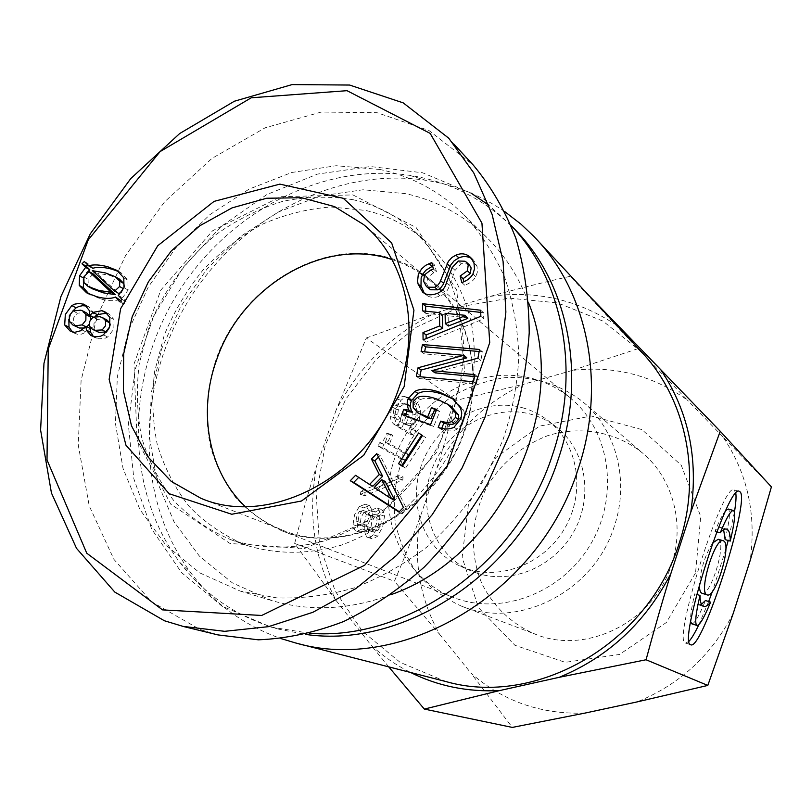 <?xml version="1.0" encoding="UTF-8"?>
<svg xmlns="http://www.w3.org/2000/svg" width="812" height="812" viewBox="0 0 812 812"><rect width="100%" height="100%" fill="white"/><g stroke="black" fill="none" stroke-linecap="round" stroke-linejoin="round"><path stroke-width="0.61" stroke-dasharray="4.06 3.04" d="M390.785 594.749C349.617 609.863 309.93 611.801 271.736 600.545L232.425 582.904L199.356 556.058L173.971 521.68L157.203 481.678L149.581 438.084L151.215 392.988L161.842 348.389L180.893 306.246L207.496 268.376L240.525 236.444L278.597 211.912L320.08 196.037L363.147 189.754L405.797 193.682C436.836 200.523 463.977 215.251 487.241 237.865C505.328 255.821 519.112 277.481 528.612 302.856M391.963 259.546C405.939 264.032 418.616 271.046 429.974 280.566C468.768 312.376 484.013 373.916 464.515 429.66C439.19 509.692 347.201 558.037 281.855 529.84C268.062 524.41 255.851 516.625 245.224 506.505M380.026 169.495L336.138 165.719L291.802 172.479L249.091 189.125L209.861 214.672L175.788 247.822L148.281 287.052L128.499 330.646L117.344 376.738L115.426 423.346L123.008 468.362L139.999 509.672L165.912 545.177L199.772 572.886L240.149 591.055L276.719 597.876C302.237 598.728 327.967 595.429 353.91 587.979C379.529 578.185 403.787 564.584 426.686 547.176C448.346 527.82 467.215 505.724 483.292 480.887L502.466 441.281C511.875 413.501 517.325 385.467 518.807 357.168C517.985 329.236 513.306 302.744 504.79 277.694C494.234 253.912 480.572 232.902 463.804 214.652C439.891 191.409 411.958 176.356 380.026 169.495M247.782 545.725C277.501 554.606 308.601 554.444 341.07 545.228C362.152 537.412 382.087 526.399 400.884 512.179C418.647 496.325 434.055 478.187 447.107 457.755C470.858 415.521 479.445 366.557 471.305 322.689C463.713 290.402 447.94 262.469 425.904 241.468C408.334 225.929 388.237 215.586 365.633 210.43L331.103 206.989C307.525 208.725 284.505 214.52 262.043 224.386C240.372 236.373 220.742 251.547 203.132 269.909C187.054 289.742 174.113 311.443 164.288 335.011L154.625 371.49C151.621 396.368 152.483 420.677 157.234 444.408C164.207 467.336 174.813 487.982 189.064 506.353C205.213 522.969 224.041 535.839 245.569 544.964L247.782 545.725M92.335 270.65L96.547 273.065L118.775 293.477M121.759 291.944L124.236 286.89M119.394 279.074L109.61 275.349L96.547 273.065M93.248 273.948L88.072 279.308L88.234 284.931L92.365 288.808M83.382 279.48L86.661 272.862M119.648 299.354C115.06 301.272 108.828 301.161 100.952 299.009L88.863 293.944M119.608 301.739L123.749 304.053L120.744 300.613M121.983 299.395L126.124 301.709L123.749 304.053M118.359 295.426L122.51 297.75L126.124 301.709M118.826 271.634L121.029 272.791L127.9 280.201L128.093 290.046L122.51 297.75M84.336 261.484L88.559 263.93L92.862 268.275M87.645 264.834L88.559 263.93M106.951 320.019L103.956 318.883L97.247 319.39L93.969 323.531L93.877 328.586L96.79 331.58M106.92 331.793L109.711 327.977L110.229 325.054M86.925 313.148L85.077 312.417L77.343 313.219L73.679 317.817L73.598 323.43L77.14 327.175M84.438 328.018L86.904 326.749M89.208 324.313L90.68 319.42M106.91 313.158L109.204 314.112L114.025 319.603L113.842 329.134L107.681 337L104.799 338.381L98.658 338.827L93.278 336.432M93.116 317.086L94.131 317.624L95.248 316.294M86.559 306.043L88.884 306.855L93.451 312.681L94.131 317.624M68.837 319.309L72.329 311.493M90.183 328.424L86.336 332.108L80.764 334.412L77.079 334.229L72.501 331.986M385.182 481.475L377.661 489.159L393.932 499.928M374.281 487.484L377.661 489.159M355.575 475.314L372.921 486.175M398.936 512.047L402.234 513.631L399.26 511.712M403.432 507.48L406.71 509.073L402.234 513.631M376.768 453.614L380.128 455.441L406.71 509.073M378.504 457.105L380.128 455.441M438.186 427.406L441.302 429.375L441.677 428.421M453.766 399.413L463.571 410.05L464.667 414.201L463.743 421.337L457.095 429.213C452.588 431.466 447.321 431.527 441.302 429.375M401.767 414.394L405.005 416.404L405.31 415.663M430.512 424.666L433.649 426.645L405.005 416.404M436.663 409.481L439.769 411.532L433.649 426.645M436.328 410.314L439.769 411.532M451.178 406.507L439.942 401.118C431.07 398.032 424.554 397.545 420.413 399.666L416.343 403.615L416.353 409.674L420.849 414.739M469.397 264.915L467.905 263.92L461.257 263.687L455.085 270.345L449.422 285.398C448.001 290.655 444.915 294.177 440.165 295.974C435.425 297.76 431.294 297.781 427.782 296.045L424.351 293.335M461.774 282.566L464.728 285.174L463.875 281.764M472.005 258.896L473.599 260.165L477.08 266.62L477.304 272.335L475.832 276.648C473.65 280.556 469.945 283.398 464.728 285.174M433.364 269.005L436.42 271.644L433.872 272.619L427.63 277.45L426.716 283.906L429.507 289.052M431.801 262.57L434.856 265.23L436.42 271.644M432.654 266.082L434.856 265.23M467.793 317.746L448.133 315.777L448.336 326.018M445.098 313.31L448.133 315.777M442.499 315.086L425.732 313.351L425.691 311.209M422.616 310.894L425.732 313.351M423.093 339.842L426.219 342.187L426.158 338.594M480.836 316.315L483.729 318.791L426.219 342.187M480.674 310.225L483.566 312.721L483.729 318.791M480.734 312.397L483.566 312.721M474.878 374.626L477.811 376.849L476.492 383.985L419.52 378.565L419.875 376.717M473.548 381.792L476.492 383.985M474.523 376.535L477.811 376.849M431.974 370.333L435.019 372.85M477.933 358.143L480.856 360.437L435.08 372.546M479.547 349.464L482.46 351.789L480.856 360.437M479.171 351.505L482.46 351.789M421.113 351.566L424.25 353.859L424.625 351.88M466.687 357.615L424.25 353.859M416.353 376.382L419.52 378.565M422.463 435.547L425.63 437.475L405.604 468.067L402.539 465.976M402.336 466.281L405.604 468.067M418.616 432.989L425.63 437.475M353.291 199.762C330.068 195.925 306.56 196.453 282.769 201.315C259.322 208.572 237.226 219.555 216.479 234.272C186.841 258.632 163.547 290.625 149.114 326.698L139.248 363.735C136.142 388.989 136.964 413.663 141.704 437.759C148.708 461.023 159.396 481.973 173.778 500.608C190.089 517.467 209.141 530.51 230.933 539.747C260.987 549.288 292.604 549.551 325.774 540.518C347.333 532.763 367.765 521.7 387.08 507.338C405.35 491.27 421.235 472.838 434.735 452.03C453.076 418.962 462.749 384.38 463.743 348.307C462.678 324.983 458.293 302.967 450.599 282.272C441.149 262.723 429.061 245.66 414.333 231.095C396.54 215.363 376.189 204.918 353.291 199.762M352.946 194.921L416.17 227.573L456.73 290.128L464.606 370.79L436.754 452.274L378.96 516.178L304.51 548.506L230.019 543.492L170.703 504.15L137.086 440.033L133.96 364.121L160.786 290.128L212.551 230.801L280.516 196.697L352.946 194.921M217.931 634.903L199.732 629.371L151.397 601.672L113.924 559.377L89.218 505.876L78.226 444.925L81.109 380.371L97.298 315.99L125.667 255.384L164.572 201.863L211.912 158.452L265.128 127.799L321.298 112.046L377.113 112.716L428.98 130.509L473.244 165.059M701.913 593.257C709.992 597.449 726.628 544.395 718.772 539.604L718.204 539.28M712.652 542.944C705.222 554.748 700.817 568.552 699.447 584.356M696.726 594.425L694.747 593.816C691.438 607.802 690.078 617.1 690.677 621.687M701.426 604.311L698.31 604.828C696.026 603.915 694.839 600.241 694.747 593.816M691.763 623.809C694.382 624.012 698.959 616.257 705.496 600.525M716.793 531.809L714.946 531.271C717.595 528.236 719.808 527.039 721.594 527.668L723.624 529.718M725.126 539.594C729.531 520.979 730.577 510.799 728.262 509.043M725.847 510.362C723.106 513.478 719.473 520.451 714.946 531.271M689.063 641.236L685.582 643.074C671.585 642.82 723.238 480.471 734.16 489.961L735.824 493.3M734.424 512.139L728.191 540.487M725.816 549.288L712.428 591.39M708.673 601.509L698.959 624.489M398.804 475.599L360.68 491.128L360.447 494.346L398.55 478.694L398.804 475.599L403.056 476.877L365.055 492.488L364.821 495.706L402.793 479.983L403.056 476.877M398.55 478.694L402.793 479.983M360.447 494.346L364.821 495.706M360.68 491.128L365.055 492.488M396.429 418.941L393.262 413.623L393.993 408.609L395.84 405.33L397.971 403.767L400.854 402.975L407.035 404.934C410.76 407.319 412.709 410.354 412.902 414.029L412.293 418.982L409.695 423.367L405.3 424.503L401.798 422.555L404.762 413.958L402.569 412.587L397.677 426.777L409.837 434.055L411.43 429.406L409.684 427.345L414.82 419.56L416.201 410.781C415.947 405.503 413.623 401.432 409.228 398.56L405.838 396.875C402.468 395.748 399.433 396.469 396.723 399.037L391.729 407.208L390.115 416.475L391.384 421.57L394.399 424.818L396.429 418.941L400.773 420.18L397.626 414.861L398.357 409.847L400.214 406.558L402.884 404.731L405.208 404.193L408.334 404.65L411.359 406.142C415.064 408.527 417.013 411.562 417.185 415.236L416.576 420.2L413.978 424.585L409.603 425.732L406.122 423.783L409.086 415.176L406.903 413.815L402.011 428.025L414.1 435.283L415.703 430.624L413.968 428.574L419.093 420.768L420.484 411.988C420.23 406.7 417.926 402.63 413.562 399.768L410.182 398.083C406.822 396.956 403.797 397.677 401.098 400.255L396.114 408.446L394.49 417.713L395.738 422.819L398.743 426.067L400.773 420.18M394.399 424.818L398.743 426.067M409.684 427.345L413.968 428.574M411.43 429.406L415.703 430.624M409.837 434.055L414.1 435.283M397.677 426.777L402.011 428.025M402.569 412.587L406.903 413.815M404.762 413.958L409.086 415.176M401.798 422.555L406.122 423.783M403.422 452.7L385.324 442.438L388.237 434.004L386.796 433.172C384.533 439.728 382.076 442.946 379.427 442.824L378.25 446.224L401.25 459.013L403.422 452.7L407.685 453.949L389.679 443.717L392.592 435.262L391.161 434.43C388.897 440.997 386.441 444.225 383.802 444.103L382.625 447.503L405.513 460.272L407.685 453.949M401.25 459.013L405.513 460.272M378.25 446.224L382.625 447.503M379.427 442.824L383.802 444.103M386.796 433.172L391.161 434.43M388.237 434.004L392.592 435.262M385.324 442.438L389.679 443.717M359.361 511.377L363.624 510.697L366.171 514.473L365.38 519.65L362.862 524.065L358.731 524.867L356.021 521.06L356.813 515.823L359.361 511.377L363.715 512.748L367.43 511.844L370.485 515.833L369.693 521.02L367.176 525.445L363.553 526.44L360.366 522.441L361.167 517.203L363.715 512.748M370.272 515.691L374.494 514.382L377.123 518.817L376.26 524.522L373.479 529.383L368.912 530.591L366.598 526.359L367.46 520.583L370.272 515.691L374.565 517.051L378.778 515.732L381.386 520.157L380.523 525.871L377.753 530.743L373.54 532.093L370.891 527.729L371.764 521.954L374.565 517.051M364.415 525.719L364.091 530.764L366.699 537.026L368.841 537.402L371.571 536.377L373.418 534.783L378.392 525.476L380.29 514.808L379.214 510.443L376.453 507.865L371.064 510.535L368.293 514.463L368.577 510.362L365.268 504.272L359.33 506.424L354.55 514.808L353.027 524.674L354.692 529.678L356.925 531.241L362.172 528.957L364.415 525.719L368.729 527.1L368.394 532.144L370.972 538.407L373.114 538.772L377.671 536.153L382.655 526.826L384.553 516.148L383.213 511.306L380.737 509.205L375.367 511.885L372.606 515.823L372.901 511.712L369.602 505.622L363.695 507.784L358.904 516.188L357.382 526.064L358.468 530.226L361.259 532.631L366.476 530.337L368.729 527.1M368.293 514.463L372.606 515.823M366.303 338.005L435.354 313.026C391.871 334.209 358.772 366.618 336.067 410.253L366.303 338.005L456.212 400.346C449.949 424.564 443.525 447.107 436.937 467.986L420.494 516.127C412.953 536.63 404.254 558.341 394.399 581.26L439.536 634.223C419.185 597.48 412.831 558.118 420.494 516.127M294.665 543.451C301.709 515.64 309.088 489.646 316.802 465.479C307.443 513.539 313.909 558.575 336.178 600.596L294.665 543.451L394.399 581.26M336.067 410.253L316.802 465.479M584.843 713.119C540.66 714.489 502.689 701.142 470.93 673.087L512.311 727.41M436.937 467.986C456.618 429.995 485.647 402.052 524.024 384.127L456.212 400.346M637.826 348.734L572.358 370.424C614.308 365.43 652.635 375.296 687.328 400.022L637.826 348.734L570.257 276.293L589.837 296.461M771.4 486.895L722.863 436.785C747.497 473.173 756.581 514.443 750.146 560.574M733.236 613.385C711.505 655.335 679.38 684.861 636.852 701.964M722.863 436.785L687.328 400.022M572.358 370.424L524.024 384.127M616.805 325.409C578.235 299.658 536.001 289.996 490.123 296.41L435.354 313.026M490.123 296.41C514.453 289.61 541.168 282.911 570.257 276.293M439.536 634.223L470.93 673.087M695.539 572.937L666.368 622.499L619.515 654.462L565.233 662.338L514.93 645.286L478.43 607.63L462.15 557.337L468.473 504.069L495.878 457.542L539.391 426.168L591.278 415.988L641.927 429.589L681.268 465.246L700.726 516.483L695.539 572.937M388.745 666.875L370.952 645.073C382.807 656.015 396.012 665.15 410.578 672.478M336.178 600.596L370.952 645.073M641.531 351.961L602.93 321.085L557.661 302.886L509.154 298.136L460.769 306.662L415.632 327.5L376.524 359.036L345.77 399.169L325.226 445.362L316.223 494.802L319.502 544.405L335.143 590.984L362.517 631.31L400.143 662.359L445.717 681.501M671.717 563.964C685.145 523.831 672.732 478.349 642.789 453.238C616.247 431.669 580.306 425.407 547.501 435.739C522.847 445.341 503.196 461.429 488.54 484.003C471.295 514.534 468.585 551.693 481.719 583.219C492.955 606.168 511.702 624.164 535.27 634.192C586.568 655.467 654.401 621.677 671.717 563.964M614.369 526.085C594.506 591.288 518.411 629.858 461.764 606.27C444.59 598.485 429.792 587.573 417.358 573.546C406.65 558.108 399.281 541.025 395.261 522.299C391.902 492.975 397.433 465.022 411.867 438.45C422.778 422.027 436.115 408.06 451.858 396.54C468.646 386.776 486.429 380.483 505.216 377.651C533.504 376.057 560.94 384.492 583.128 402.031C616.217 429.751 629.726 480.745 614.369 526.085M477.385 573.282L470.402 570.623C433.395 554.444 416.729 507.348 432.431 467.915C447.686 428.31 492.204 403.544 530.947 414.242C540.082 416.749 548.415 420.89 555.946 426.665C585.127 448.833 593.826 494.609 574.561 530.327C555.56 566.187 512.362 584.833 477.385 573.282M532.205 378.463C546.608 382.269 559.569 388.999 571.09 398.651C610.188 431.131 619.647 495.827 590.446 544.558C561.61 593.501 500.263 616.125 453.035 597.317C399.808 576.753 374.758 511.225 395.617 455.725C415.795 399.981 477.618 364.009 532.205 378.463M383.893 256.379C401.27 260.55 416.86 268.417 430.664 279.957C477.578 318.791 487.86 399.545 450.721 461.531C414.039 523.791 338.198 553.368 281.662 530.733C264.215 522.766 248.98 511.814 235.937 497.878C224.457 482.531 215.951 465.377 210.42 446.417C204.441 416.597 206.664 386.603 217.098 356.407C243.052 287.154 318.071 240.646 383.893 256.379M522.339 407.695C531.576 410.222 540.01 414.414 547.643 420.261C578.286 443.464 586.315 492.407 564.32 529.038C542.67 565.862 495.838 582.204 460.81 566.39C423.356 550.008 406.548 502.273 422.514 462.272C438.003 422.098 483.11 396.916 522.339 407.695M504.942 211.749C480.684 195.174 454.162 184.669 425.376 180.223C333.844 166.572 236.556 219.616 186.212 304.358C135.848 389.09 135.777 499.908 191.53 573.769C214.662 604.026 244.513 625.636 281.094 638.618M516.056 230.669C486.266 200.199 450.822 181.766 409.725 175.351C320.111 162.045 224.569 214.307 175.027 297.72C125.464 381.102 125.231 490.012 179.777 562.351C205.05 595.389 238.19 617.699 279.186 629.29L305.342 634.365M511.083 225.452L488.865 205.253M470.96 193.043L422.605 172.783L370.414 166.531L317.553 174.072L266.996 194.484L221.382 226.284L183.005 267.564L153.772 316.091L135.188 369.338L128.357 424.574L133.858 478.897L151.783 529.251L181.563 572.612L221.909 606.067L270.782 627.037L309.727 633.279M105.448 272.944L109.61 275.349M83.839 276.933L88.072 279.308M83.991 282.576L88.234 284.931M96.74 296.695L100.952 299.009M123.972 287.681L128.093 290.046M123.789 277.795L127.9 280.201M99.967 316.71L104.18 318.943M99.734 316.65L103.956 318.883M93.004 317.157L97.247 319.39M89.624 326.383L93.877 328.586M80.804 310.174L85.077 312.417M73.05 310.976L77.343 313.219M69.284 321.227L73.598 323.43M85.615 326.647L86.427 327.063M92.568 336.239L96.821 338.391M92.801 336.3L97.054 338.462M103.469 334.828L107.681 337M109.843 317.36L114.025 319.603M89.208 310.428L93.451 312.681M86.011 305.525L87.341 306.236M72.765 332.067L77.079 334.229M82.053 329.926L86.336 332.108M454.05 427.234L457.095 429.213M460.729 419.327L463.743 421.337M460.556 407.979L463.571 410.05M413.156 407.624L416.353 409.674M413.156 401.544L416.343 403.615M417.236 397.586L420.413 399.666M436.836 399.027L439.942 401.118M452.101 267.686L455.085 270.345M458.303 260.997L461.257 263.687M464.982 261.22L467.905 263.92M472.929 273.999L475.832 276.648M473.985 263.047L476.877 265.737M423.62 281.317L426.716 283.906M424.534 274.842L427.63 277.45M430.807 269.99L433.872 272.619M424.686 293.508L427.782 296.045M437.12 293.436L440.165 295.974M446.417 282.809L449.422 285.398M390.115 416.475L394.49 417.713M391.729 407.208L396.114 408.446M396.723 399.037L401.098 400.255M409.228 398.56L413.562 399.768M416.201 410.781L420.484 411.988M414.82 419.56L419.093 420.768M403.99 423.884L408.304 425.112M409.695 423.367L413.978 424.585M412.293 418.982L416.576 420.2M412.902 414.029L417.185 415.236M407.035 404.934L411.359 406.142M395.84 405.33L400.214 406.558M393.993 408.609L398.357 409.847M393.262 413.623L397.626 414.861M363.624 510.697L367.958 512.057M363.746 510.758L368.08 512.118M366.171 514.473L370.485 515.833M362.862 524.065L367.176 525.445M358.863 524.917L363.187 526.298M358.731 524.867L363.065 526.247M356.021 521.06L360.366 522.441M374.494 514.382L378.778 515.732M377.123 518.817L381.386 520.157M373.479 529.383L377.753 530.743M368.912 530.591L373.195 531.962M366.598 526.359L370.891 527.729M362.172 528.957L366.476 530.337M356.701 531.16L361.035 532.55M356.58 531.109L360.914 532.499M353.027 524.674L357.382 526.064M359.33 506.424L363.695 507.784M365.776 504.475L370.11 505.825M365.897 504.526L370.231 505.886M368.577 510.362L372.901 511.712M371.064 510.535L375.367 511.885M376.697 507.967L380.99 509.307M380.29 514.808L384.553 516.148M373.418 534.783L377.671 536.153M366.699 537.026L370.972 538.407M364.091 530.764L368.394 532.144M240.149 591.055L271.736 600.545M463.804 214.652L487.241 237.865M429.974 280.566L363.543 224.528M281.855 529.84L200.868 498.274M90.842 295.142L86.6 292.817M121.029 272.791L116.898 270.366M95.177 337.751L90.924 335.589M109.204 314.112L105.002 311.859M88.884 306.855L84.631 304.581M74.481 333.235L70.167 331.063M455.349 400.438L452.314 398.337M473.599 260.165L470.696 257.455M425.792 294.766L422.687 292.229M230.933 539.747L245.569 544.964M414.333 231.095L425.904 241.468M453.857 144.059L448.61 138.375M703.486 606.442L698.31 604.828M726.415 529.059L721.594 527.668M685.572 643.074L690.748 644.748M734.16 489.961L739.356 491.402M410.182 398.083L405.838 396.875M409.603 425.732L405.3 424.503M408.334 404.65L404 403.442M363.086 510.484L367.43 511.844M359.229 525.059L363.553 526.44M374.18 514.26L378.463 515.61M369.257 530.723L373.54 532.093M361.259 532.631L356.925 531.241M369.602 505.622L365.268 504.272M380.737 509.205L376.453 507.865M371.338 538.549L367.054 537.168M461.764 606.27L535.27 634.192M583.128 402.031L642.789 453.238M281.662 530.733L453.035 597.317M430.664 279.957L571.09 398.651M460.81 566.39L470.402 570.623M547.643 420.261L555.946 426.665M179.777 562.351L191.53 573.769M409.725 175.351L425.376 180.223M511.073 225.431L510.048 224.366M279.186 629.29L270.782 627.037"/><path stroke-width="1.22" d="M528.612 302.856C571.262 407.279 501.765 556.261 390.785 594.749M245.224 506.505C208.329 471.772 197.59 411.836 216.672 359.686C241.54 285.895 324.455 236.607 391.963 259.546M399.301 386.847C371.003 474.817 270.751 528.592 200.868 498.274L171.22 481.354L147.672 456.608L131.483 425.762L123.394 390.785L123.688 353.748L132.194 316.761L148.363 281.876L171.281 250.989L199.691 225.837L232.08 207.872L266.671 198.25L301.506 197.722L334.493 206.573L363.543 224.528C405.076 258.541 421.042 325.571 399.301 386.847M114.624 291.132L119.597 286.504L119.77 281.196L115.253 276.669L105.448 272.944L92.335 270.65L114.624 291.132L118.775 293.477L121.759 291.944M124.236 286.89L123.891 283.581L119.394 279.074L115.253 276.669M111.173 292.279L89.036 271.543L93.248 273.948L115.334 294.624L111.173 292.279L99.013 290.483L103.215 292.817L115.334 294.624M89.036 271.543L83.839 276.933L83.991 282.576L88.132 286.463L99.013 290.483M88.132 286.463L92.365 288.808L103.215 292.817M88.863 293.944L83.484 287.763L83.382 279.48M88.65 265.859C93.329 264.347 99.683 264.651 107.712 266.752L116.898 270.366L123.789 277.795L123.972 287.681L118.359 295.426L121.983 299.395L119.608 301.739L115.497 297.03C110.889 298.958 104.636 298.846 96.74 296.695L86.6 292.817L79.231 285.418L79.566 275.786L85.615 267.402L82.002 263.809L84.336 261.484L88.65 265.859L92.862 268.275C97.521 266.783 103.855 267.077 111.873 269.178L118.826 271.634M115.497 297.03L120.744 300.613M82.002 263.809L86.234 266.234L87.645 264.834M85.615 267.402L89.838 269.817L86.234 266.234M86.661 272.862L89.838 269.817M105.59 320.679L102.748 317.776L99.967 316.71L93.004 317.157L89.726 321.319L89.624 326.383L92.548 329.388L94.994 330.311L102.2 329.946L105.509 325.764L105.59 320.679L109.793 322.902L106.951 320.019L102.748 317.776M92.548 329.388L99.226 332.494L106.92 331.793M110.229 325.054L109.793 322.902M85.93 314.579L82.662 310.894L80.804 310.174L73.05 310.976L69.375 315.594L69.284 321.227L72.836 324.993L75.059 325.845L82.154 324.871L85.859 320.232L85.93 314.579L90.183 316.822L86.925 313.148L82.662 310.894M72.836 324.993L79.353 328.028L84.438 328.018M86.904 326.749L89.208 324.313M90.68 319.42L90.183 316.822M85.92 326.231L80.591 330.778L74.562 332.362L70.167 331.063L64.686 324.983L65.336 314.457L71.811 305.586L74.846 304.104L79.677 303.404L84.631 304.581L89.208 310.428L89.888 315.391L93.004 312.376L101.926 310.671L105.002 311.859L109.843 317.36L109.65 326.931L103.469 334.828L100.576 336.219L96.009 336.848L90.924 335.589L86.437 330.281L85.92 326.231L90.183 328.424L90.711 332.463L93.278 336.432M95.248 316.294L97.237 314.62L106.91 313.158M89.888 315.391L93.116 317.086M72.329 311.493L76.105 307.849L78.926 306.449L82.641 305.688L86.559 306.043M72.501 331.986L69.01 327.165L68.837 319.309M162.512 609.883L86.762 553.205L47.015 459.947L48.243 349.048L88.234 239.885L160.126 151.58L251.253 97.785L347.008 90.68L430.167 133.391L481.942 223.158L489.727 342.603L447.036 466.22L364.689 565.243L261.687 615.466L162.512 609.883M379.285 474.502L371.46 459.044L376.768 453.614L403.432 507.48L398.936 512.047L350.287 480.724L355.575 475.314L369.521 484.48L379.285 474.502L382.645 476.238L374.839 460.851L378.504 457.105M438.186 427.406L440.723 421.134C445.575 422.626 449.188 422.768 451.584 421.57L455.461 417.469L455.644 413.095L448.122 404.437L436.836 399.027C427.934 395.931 421.398 395.444 417.236 397.586L413.156 401.544L413.156 407.624L417.662 412.719L427.731 416.86L431.466 407.654L436.663 409.481L430.512 424.666L401.767 414.394L403.808 409.38L409.015 410.212C406.913 406.315 406.609 402.498 408.121 398.763L414.83 391.354C420.799 388.278 429.061 388.562 439.607 392.196L452.314 398.337L460.556 407.979L461.744 412.973L461.023 418.545L454.05 427.234C449.523 429.507 444.235 429.558 438.186 427.406M458.303 260.997L452.101 267.686L446.417 282.809C444.986 288.087 441.88 291.63 437.12 293.436C432.36 295.233 428.208 295.253 424.686 293.508L422.687 292.229L418.078 284.038L417.591 281.226L418.281 274.507L421.479 269.026L425.63 265.341L431.801 262.57L433.364 269.005L430.807 269.99L424.534 274.842L423.62 281.317L426.412 286.494L427.518 287.204L434.684 287.255L437.404 285.672L439.769 282.667L448.346 261.373L451.908 257.485L455.908 255.151C460.059 253.354 463.957 253.395 467.6 255.283L470.696 257.455L473.985 263.047L474.502 268.894L472.929 273.999C470.737 277.927 467.012 280.79 461.774 282.566L460.15 276.05L467.377 270.832L468.199 265.25L466.474 262.225L464.982 261.22L458.303 260.997M439.454 312.63L422.616 310.894L422.504 303.688L480.674 310.225L480.836 316.315L423.093 339.842L422.971 332.585L439.708 325.927L439.454 312.63L442.499 315.086L442.763 328.332L439.708 325.927M474.878 374.626L473.548 381.792L416.353 376.382L417.997 367.795L463.713 355.321L421.113 351.566L422.453 344.542L479.547 349.464L477.933 358.143L431.913 370.637L474.878 374.626M422.463 435.547L402.336 466.281L398.53 463.682L418.616 432.989L422.463 435.547M404.153 386.624L413.937 310.204L391.638 242.889L343.314 198.311L279.896 184.121L214.074 201.376L157.761 245.701L120.612 308.722L109.133 379.397L125.972 445.26L169.211 493.726L231.735 514.26L301.516 501.004L363.674 455.329L404.153 386.624M391.049 497.827L381.833 479.76L385.182 481.475L394.378 499.471L391.049 497.827L390.602 498.284L393.932 499.928L394.378 499.471M381.833 479.76L374.281 487.484L390.602 498.284M371.46 459.044L374.839 460.851M369.521 484.48L372.921 486.175L382.645 476.238M350.287 480.724L353.758 482.429L358.701 477.365M399.26 511.712L353.758 482.429M441.677 428.421L443.819 423.133C448.65 424.625 452.254 424.767 454.639 423.57L458.496 419.489L458.678 415.135L451.178 406.507L448.122 404.437M440.723 421.134L443.819 423.133M409.015 410.212L412.222 412.242C410.131 408.355 409.827 404.559 411.329 400.844L418.018 393.465C423.955 390.41 432.187 390.694 442.692 394.327L453.766 399.413M403.808 409.38L407.035 411.41L412.222 412.242M405.31 415.663L407.035 411.41M431.466 407.654L436.328 410.314M427.731 416.86L430.878 418.87L434.593 409.705M417.662 412.719L425.721 417.043L430.878 418.87M460.15 276.05L463.104 278.678L470.31 273.482L471.122 267.93L469.397 264.915L466.474 262.225M463.875 281.764L463.104 278.678M426.412 286.494L430.604 289.772L437.739 289.823L440.449 288.25L443.098 284.636L450.873 264.824L454.202 260.753L458.861 257.861C463.002 256.074 466.89 256.125 470.513 258.003L472.005 258.896M424.351 293.335L420.992 285.662L421.144 277.887L422.89 274.02L425.833 270.284L432.654 266.082M464.84 315.279L445.098 313.31L445.301 323.602L448.336 326.018L467.813 318.355L464.84 315.279L467.813 318.355M445.301 323.602L464.86 315.888M422.971 332.585L426.097 334.95L442.763 328.332M426.158 338.594L426.097 334.95M422.504 303.688L425.61 306.185L480.734 312.397M425.691 311.209L425.61 306.185M431.913 370.637L435.019 372.85L474.523 376.535M422.453 344.542L425.579 346.866L479.171 351.505M424.625 351.88L425.579 346.866M463.713 355.321L466.687 357.615L463.652 355.626M417.997 367.795L421.154 370.008L466.626 357.919M419.875 376.717L421.154 370.008M398.53 463.682L401.808 465.469L421.722 435.049M402.539 465.976L401.808 465.469M473.244 165.059C490.895 186.151 505.135 210.663 515.955 238.576C524.562 268.092 528.977 299.547 529.211 332.93C526.927 366.892 520.35 400.813 509.479 434.694L487.697 483.434C469.61 514.311 448.508 542.152 424.371 566.959C398.925 589.542 372.028 607.731 343.659 621.515C314.965 632.548 286.514 638.648 258.328 639.826L217.931 634.903L183.065 626.417M164.379 620.744L183.106 626.397L224.68 631.32L268.447 626.671L312.874 612.299L356.163 588.416L396.449 555.499L432.146 514.767L462.028 468.077L484.947 417.388L499.857 364.71L505.876 312.052L503.075 261.362L492.113 214.429L473.751 172.875L448.721 138.172L403.199 102.86L349.617 85.047L292.117 84.59L234.414 101.216L179.696 133.523L130.752 178.599L90.305 233.795L60.9 296.583L43.98 363.319L40.6 430.035L51.44 492.985L76.511 548.333L114.817 592.1L164.379 620.744M723.157 540.721L718.204 539.28L712.652 542.944M699.447 584.356C699.345 589.573 700.167 592.537 701.913 593.257L707.09 594.861C715.078 599.023 731.734 545.887 723.959 541.127L723.401 540.802C715.21 536.082 697.965 593.207 707.09 594.861M699.995 595.44C695.661 613.902 694.646 623.91 696.94 625.453C699.528 625.646 704.085 617.871 710.612 602.118C707.79 605.62 705.415 607.051 703.486 606.442C701.223 605.529 700.056 601.865 699.995 595.44L696.726 594.425M710.612 602.118L705.496 600.525L701.426 604.311M690.677 621.687L691.763 623.809L696.94 625.453M730.252 541.086C734.677 522.461 735.743 512.27 733.449 510.525C731.013 510.139 726.598 517.569 720.203 532.804C722.822 529.759 725.025 528.551 726.801 529.17C729.166 530.216 730.323 534.194 730.252 541.086L725.126 539.594L723.624 529.718M720.203 532.804L716.793 531.809M733.317 510.484L728.262 509.043L725.847 510.362M735.824 493.3C736.352 497.086 735.885 503.369 734.424 512.139M728.191 540.487L725.816 549.288M712.428 591.39L708.673 601.509M698.959 624.489C695.031 632.741 691.733 638.313 689.063 641.236M739.874 491.737C751.201 498.324 702.106 651.731 690.748 644.748C676.893 644.545 728.577 481.942 739.356 491.402L739.874 491.737M646.058 659.76L559.245 677.299C608.188 657.141 645.388 622.591 670.844 573.637C662.582 600.444 654.33 629.158 646.058 659.76L707.8 685.429L733.236 613.385L750.146 560.574L771.4 486.895L720.234 431.273L690.799 512.179C698.604 458.607 688.566 411.085 660.663 369.592L620.409 327.997L616.805 325.409M670.844 573.637L690.799 512.179M410.578 672.478C437.972 686.12 467.671 692.149 499.674 690.565L424.321 709.079L512.311 727.41L584.843 713.119L636.852 701.964L707.8 685.429M589.837 296.461L620.409 327.997M660.663 369.592L720.234 431.273M424.321 709.079L388.745 666.875M499.674 690.565L559.245 677.299M281.094 638.618L295.578 642.952L445.717 681.501C536.042 707.597 648.808 643.5 679.441 542.436C702.086 474.218 685.744 398.509 641.531 351.961L533.849 236.383L521.06 224.234L504.942 211.749M295.578 642.952C401.686 674.051 539.32 593.876 578.093 469.163C606.665 385.071 587.959 293.213 535.879 238.535M305.342 634.365C405.421 649.367 522.948 571.029 558.423 458.699C586.914 375.225 568.085 284.109 516.056 230.669L511.073 225.431M309.727 633.279C407.918 641.257 518.137 562.939 552.596 454.527C581.209 370.759 562.767 279.409 511.083 225.452M488.865 205.253L470.96 193.043M119.597 286.504L123.546 288.767M119.77 281.196L123.891 283.581M79.566 275.786L83.534 278.008M79.231 285.418L83.484 287.763M107.712 266.752L111.873 269.178M94.76 330.24L99.003 332.423M94.994 330.311L99.226 332.494M102.2 329.946L106.423 332.138M75.059 325.845L79.353 328.028M82.154 324.871L85.615 326.647M86.437 330.281L90.711 332.463M102.15 310.732L106.362 312.996M101.926 310.671L106.128 312.935M93.004 312.376L97.237 314.62M83.088 303.962L86.011 305.525M71.811 305.586L76.105 307.849M64.686 324.983L69.01 327.165M439.607 392.196L442.692 394.327M414.83 391.354L418.018 393.465M408.121 398.763L411.329 400.844M422.555 415.023L425.721 417.043M455.644 413.095L458.678 415.135M455.461 417.469L458.496 419.489M451.584 421.57L454.639 423.57M467.377 270.832L470.31 273.482M467.6 255.283L470.513 258.003M455.908 255.151L458.861 257.861M447.057 263.768L450.061 266.438M440.581 280.708L443.616 283.297M434.684 287.255L437.739 289.823M427.518 287.204L430.604 289.772M428.959 263.656L432.035 266.316M419.276 272.264L422.382 274.882M418.078 284.038L421.195 286.606M473.284 165.11L453.857 144.059"/></g></svg>
